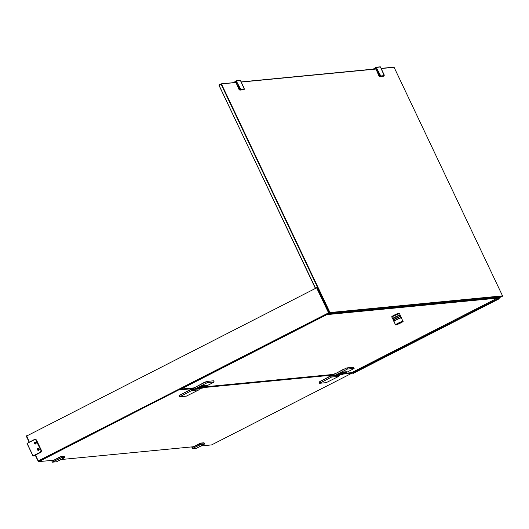<?xml version="1.0" encoding="UTF-8"?>
<svg xmlns="http://www.w3.org/2000/svg" width="529" height="529" viewBox="0 0 529 529"><rect width="100%" height="100%" fill="white"/><g stroke="black" fill="none" stroke-linecap="round" stroke-linejoin="round"><path stroke-width="0.79" d="M192.437 388.875L192.953 388.226L179.311 389.542L38.928 461.586L53.641 460.263M332.371 375.345L332.886 374.697L204.227 387.135M351.593 372.885L344.174 373.606M200.868 446.026L211.646 444.882L351.58 373.362L343.288 374.063M332.781 374.472L332.906 375.061L203.334 387.592M192.986 388.253L192.973 388.59L179.186 389.926M38.928 461.586L38.399 461.572L38.928 461.586M60.914 459.556L192.999 446.787M351.58 373.362L351.864 372.859M60.769 456.811L64.227 456.474L64.65 457.367L61.199 457.704L60.769 456.811L59.466 457.34L59.889 458.233L52.331 462.095L51.908 461.202L59.466 457.34M52.331 462.095L56.59 461.771L64.591 457.559L61.133 457.896L52.331 462.095M64.009 456.329L60.531 456.613L53.045 460.64M53.012 460.561L52.384 460.382M53.462 460.111L52.49 460.614M191.28 389.377L191.723 389.404M191.233 389.45L191.604 389.146M191.108 389.192L190.579 389.714M181.315 394.449L190.46 389.456M181.196 394.191L180.382 394.892M207.547 382.573L214.185 381.945L213.59 380.787L214.133 381.938L213.491 382.401L202.204 388.174L200.346 388.352L206.396 385.257L202.852 385.601L196.808 388.689L194.956 388.875L207.547 382.573L207.004 381.422L213.59 380.787M207.004 381.422L205.695 381.951L206.244 383.102M194.956 388.875L193.68 388.861L193.389 388.246L205.695 381.951M200.346 388.352L199.056 388.306M204.254 385.469L203.619 385.972L204.313 385.462M201.78 386.15L203.619 385.972L197.667 389.013L194.322 389.337L195.294 388.841M194.322 389.337L194.097 388.861M205.827 381.773L204.32 382.692M195.056 387.426L204.194 382.434M194.606 387.407L194.93 387.168L194.732 387.658M186.254 396.181L179.668 396.823L179.073 395.659L179.668 396.823L191.604 390.587L198.851 389.886L186.254 396.181M180.316 396.353L179.767 395.203L192.08 388.914L192.371 389.523L191.604 390.587M179.767 395.203L179.126 395.672M198.851 389.886L199.618 388.822L199.327 388.213M192.371 389.523L199.618 388.822M192.08 388.914L193.336 388.789L192.959 387.988M395.732 324.899C393.973 325.15 401.557 321.275 402.926 321.222L401.326 317.85C399.957 317.903 392.366 321.777 394.131 321.526M401.194 317.869L400.962 317.717C397.266 319 395.031 320.144 394.257 321.143M394.085 321.262L393.331 320.21M394.012 321.268C392.247 321.52 399.831 317.645 401.2 317.592L401.246 317.856M401.399 317.631L400.718 316.573C399.349 316.62 391.764 320.501 393.523 320.25M400.585 316.593L400.354 316.441C396.657 317.724 394.422 318.868 393.649 319.866M393.477 319.979L392.723 318.934M393.404 319.992C391.639 320.243 399.23 316.368 400.598 316.316L400.645 316.58M400.79 316.355L400.109 315.291C398.74 315.344 391.156 319.218 392.921 318.967M399.984 315.31L399.745 315.165C396.049 316.448 393.814 317.585 393.04 318.59M392.875 318.703L391.91 317.221L392.624 316.494L399.296 313.578C397.927 313.631 390.342 317.506 392.108 317.255M392.796 318.716C391.037 318.967 398.621 315.086 399.99 315.039L400.036 315.304M399.375 313.578L398.932 313.194C397.623 313.241 390.336 316.964 392.029 316.726M331.233 375.848L331.676 375.868M331.187 375.914L331.557 375.616M331.061 375.663L330.532 376.179M321.268 380.92L330.413 375.927M321.149 380.662L320.336 381.363M347.5 369.044L354.139 368.415L353.537 367.252L354.086 368.402L353.438 368.872L342.151 374.638L340.299 374.816L346.35 371.728L342.805 372.072L336.761 375.16L334.91 375.339L347.5 369.044L346.951 367.893L353.537 367.252M346.951 367.893L345.649 368.422L346.197 369.573M334.91 375.339L333.627 375.326L333.336 374.711L345.649 368.422M340.299 374.816L339.01 374.777M344.207 371.933L343.572 372.442L344.26 371.927M341.734 372.621L343.572 372.442L337.621 375.484L334.275 375.808L335.247 375.306M334.275 375.808L334.05 375.332M345.781 368.244L344.267 369.163M335.002 373.897L344.148 368.905M334.559 373.871L334.883 373.639L334.685 374.129M326.208 382.652L319.622 383.287L319.027 382.13L319.622 383.287L331.557 377.051L338.798 376.35L326.208 382.652M320.27 382.824L319.721 381.674L332.033 375.378L332.324 375.993L331.557 377.051M319.721 381.674L319.08 382.136M338.798 376.35L339.572 375.292L339.281 374.677M332.324 375.993L339.572 375.292M332.033 375.378L333.29 375.259L332.906 374.459M352.539 373.064L352.949 373.514L499.224 298.746L498.814 298.303L352.539 373.064L351.388 372.78L497.286 298.144M499.211 298.627L498.444 297.424M498.351 297.437L498.616 298.025L498.239 298.012M497.544 297.748L498.378 297.939M498.814 298.303L497.663 298.019M498.186 297.45L326.975 314.239L326.849 314.623L497.445 298.131M351.659 372.641L344.749 373.309M194.46 387.843L181.222 389.02L326.849 314.623M181.05 389.139L180.68 389.007L181.024 388.775M334.057 374.347L204.796 386.844M498.166 298.058L498.292 297.675L497.968 297.913M235.822 82.431L221.082 83.853L219.132 84.852L219.211 85.381L221.162 84.382L317.592 287.459M393.669 67.176L394.045 67.666L393.636 67.17L381.098 68.386M236.331 82.544L221.082 83.853L221.162 84.382L221.082 83.853M394.006 67.302L381.171 68.545M500.454 297.232L327.901 313.915L329.851 312.917L502.405 296.233L500.454 297.232L500.374 296.703L500.454 297.232L502.424 296.227L502.325 295.704M315.482 288.12L219.052 85.493L219.132 84.852M375.702 68.902L241.145 81.916M315.304 288.206L219.013 85.229M394.204 67.547L502.53 295.856L329.977 312.54L221.453 83.985M502.49 295.592L502.405 296.233M241.224 82.074L375.689 69.074M327.901 313.915L327.537 313.783M329.977 312.54L329.851 312.917L329.448 312.421L329.772 312.289M243.366 89.785L239.908 90.122L240.761 89.685L244.219 89.348L243.426 89.758M240.437 80.441L236.185 80.772L240.821 89.494L244.279 89.163L240.437 80.441L235.332 81.208L239.908 90.122M235.914 82.352L238.89 89.249L239.809 90.095M232.429 82.755L233.256 82.676M233.229 82.623L235.663 81.373M383.32 76.255L379.862 76.593L380.715 76.156L384.173 75.819L383.373 76.222M380.391 66.912L376.132 67.236L380.774 75.964L384.233 75.627L380.391 66.912L375.279 67.672L379.862 76.593M375.868 68.823L378.843 75.72L379.762 76.566M372.383 69.226L373.209 69.147M373.176 69.087L375.616 67.844M328.621 312.5L328.945 312.368L317.294 287.829L317.955 287.763L329.607 312.308L328.945 312.368L328.701 313.128L329.362 313.069L38.835 461.288L328.701 313.128L316.6 287.829L26.734 435.989L29.326 442.085M316.6 287.829L26.734 435.989M26.695 435.724L26.45 436.485L29.148 442.171M35.225 455.138L38.101 461.03L38.835 461.288L38.267 460.911L328.502 312.884M35.469 455.019L38.267 460.911M38.762 460.964L39.49 461.228L38.762 460.964M329.362 313.069L329.607 312.308M317.955 287.763L317.221 287.498M35.073 455.251L41.037 452.169L41.526 450.648L36.428 439.91L34.967 439.387M35.443 443.547L34.967 442.912L35.575 442.416M35.37 442.065C36.455 442.846 36.389 443.467 35.159 443.943C34.068 443.163 34.14 442.542 35.37 442.065M35.582 442.33L34.967 442.912L35.436 443.633M34.683 443.256L35.767 443.401L35.337 442.35L34.755 442.608L34.934 443.236M38.478 449.934L38.002 449.3L38.604 448.804M38.399 448.46C39.49 449.233 39.424 449.862 38.194 450.331C37.103 449.557 37.175 448.929 38.399 448.46M38.617 448.718L38.002 449.3L38.472 450.02M37.718 449.65L38.802 449.789L38.372 448.744L37.79 448.995L37.969 449.624M200.722 443.276L204.181 442.945L204.604 443.838L201.146 444.175L200.722 443.276L199.42 443.805L199.843 444.704L192.285 448.566L191.862 447.673L199.42 443.805M192.285 448.566L196.543 448.235L204.544 444.029L201.086 444.36L192.285 448.566M203.963 442.799L200.478 443.084L192.999 447.104M192.966 447.031L192.331 446.853M193.416 446.582L192.444 447.078M59.995 458.359L61.133 457.896M64.28 456.487L64.703 457.38L64.029 457.969L56.583 461.771L52.497 462.174M395.844 324.938C394.118 325.19 401.551 321.387 402.893 321.341C404.619 321.09 397.186 324.892 395.844 324.938M395.652 324.905L403.085 321.374M399.19 313.538C397.848 313.591 390.415 317.387 392.141 317.142M221.162 84.382L221.492 84.25M236.185 80.772L239.948 88.693L239.095 89.13M240.821 89.494L240.106 88.627M240.431 80.408L244.147 88.237L244.253 89.341L243.4 89.778M376.132 67.236L379.901 75.164L379.042 75.601M380.774 75.964L380.06 75.098M380.384 66.879L384.1 74.708L384.206 75.812L383.346 76.249M37.347 449.881C38.591 450.84 39.225 450.516 39.245 448.909C38.002 447.944 37.367 448.268 37.347 449.881M34.312 443.487C35.555 444.453 36.19 444.129 36.21 442.515C34.967 441.556 34.332 441.88 34.312 443.487M41.526 450.648L41.077 450.695L35.979 439.956L36.428 439.91M40.912 450.761L40.482 452.09L33.049 455.892L27.098 443.362L34.537 439.559L35.813 440.022L41.077 450.695L40.588 452.216L33.148 456.011L35.503 455.548L33.148 456.011M35.344 439.275L27.019 443.421L33.049 455.892M41.037 452.169L40.482 452.09M34.894 439.321L34.537 439.559L35.813 440.022M34.511 439.434L27.012 443.421L32.963 455.945M199.949 444.829L201.086 444.36M204.234 442.952L204.657 443.851L203.982 444.439L196.537 448.242M351.752 373.249L351.891 372.872M38.756 461.698L38.379 461.566M395.54 324.866L393.94 321.487M400.182 315.072L399.494 313.618M499.25 298.759L352.975 373.527M498.206 297.45L498.179 298.065M219.118 84.858L221.069 83.86M327.868 313.909L327.517 313.783M219.092 84.898L218.993 85.255M502.451 296.187L502.55 295.83M236.232 80.758L240.345 80.355M376.185 67.223L380.298 66.826M38.643 461.348L39.305 461.281M316.752 287.512L317.413 287.445M196.51 448.248L192.45 448.645"/></g></svg>
